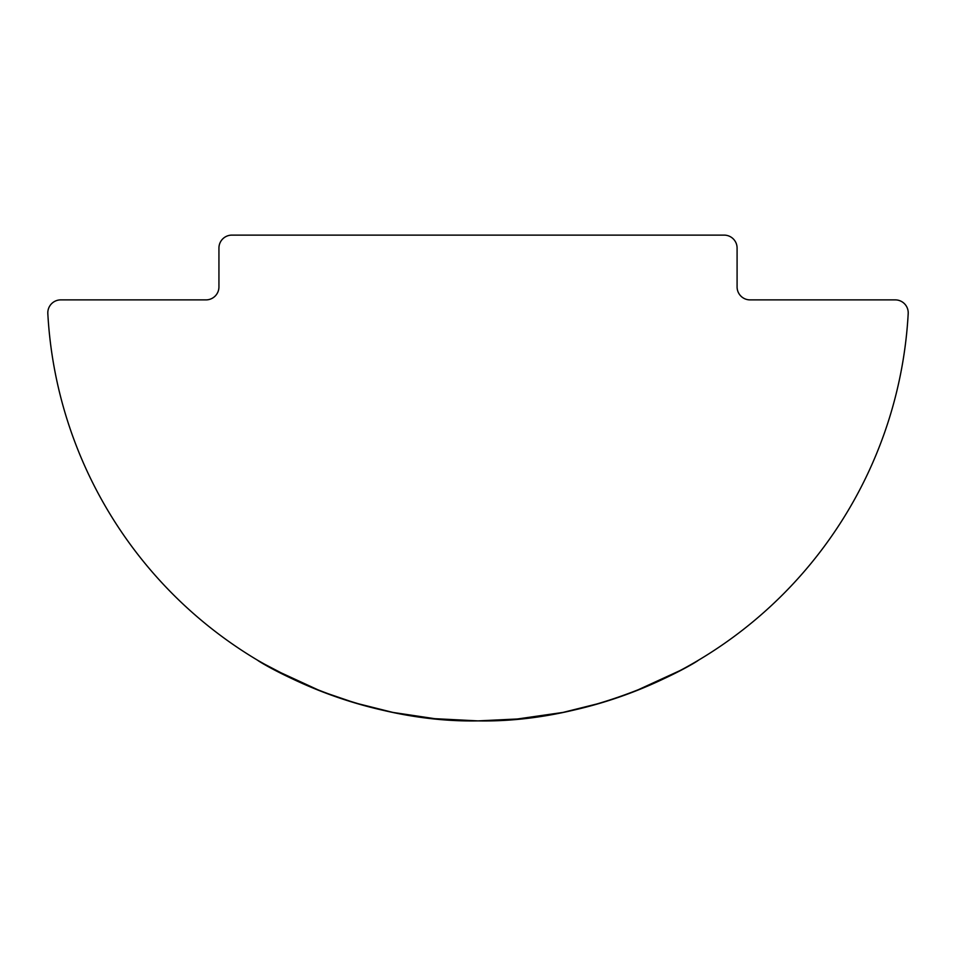 <?xml version="1.0" encoding="UTF-8"?>
<svg xmlns="http://www.w3.org/2000/svg" width="956" height="956" viewBox="0 0 956 956"><rect width="100%" height="100%" fill="white"/><g stroke="black" fill="none" stroke-linecap="round" stroke-linejoin="round"><path stroke-width="1.43" d="M47.824 313.544A12.954 12.954 0 0 1 60.754 299.885L205.982 299.885A12.954 12.954 0 0 0 218.936 286.931L218.936 248.07A12.954 12.954 0 0 1 231.89 235.116L724.134 235.116A12.954 12.954 0 0 1 737.088 248.07L737.088 286.931A12.954 12.954 0 0 0 750.042 299.885L895.27 299.885A12.954 12.954 0 0 1 908.2 313.544A430.833 430.833 0 0 1 478.012 720.884A430.833 430.833 0 0 1 47.824 313.544M434.012 718.637L478.012 720.884C598.289 723.25 699.362 660.429 698.227 660.357C699.422 660.297 598.683 723.226 478.012 720.884C357.735 723.25 256.65 660.429 257.797 660.357C256.602 660.297 357.341 723.226 478.012 720.884L434.705 718.709M354.353 702.756L392.342 712.28L354.664 702.851M321.491 691.451L274.336 669.702M262.147 662.914L260.618 662.018M262.303 662.998L294.998 680.086M257.797 660.357L274.754 669.929L321.61 691.499L356.241 703.317M393.442 712.507L435.446 718.781M478.012 720.884L519.49 718.888M563.084 712.399L601.276 702.875M634.533 691.451L680.015 670.586M693.721 662.998L698.227 660.357M660.309 680.421L681.102 670.013L661.026 680.086M562.582 712.507L515.858 719.223M562.953 712.435L515.595 719.247"/></g></svg>
